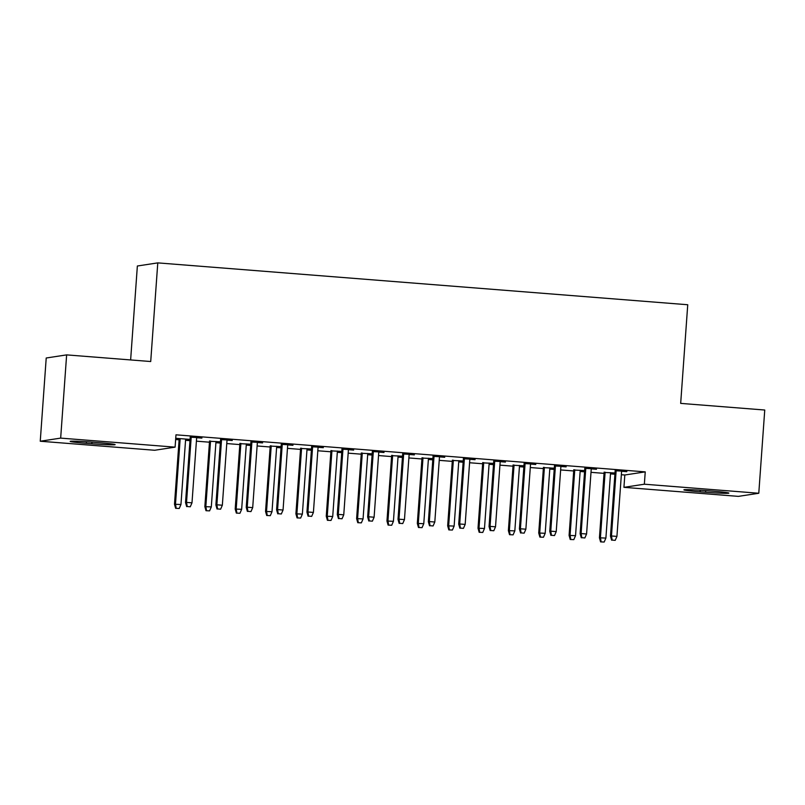 <?xml version="1.0" encoding="UTF-8"?>
<svg xmlns="http://www.w3.org/2000/svg" width="805" height="805" viewBox="0 0 805 805"><rect width="100%" height="100%" fill="white"/><g stroke="black" fill="none" stroke-linecap="round" stroke-linejoin="round"><path stroke-width="1.21" d="M175.651 439.53L179.113 439.802M185.553 440.305L189.97 440.657M196.41 441.17L209.471 442.197M215.911 442.71L220.318 443.052M226.769 443.565L239.82 444.591M246.26 445.105L250.677 445.457M257.117 445.96L270.168 446.996M276.618 447.5L281.026 447.852M287.466 448.355L300.527 449.391M306.967 449.894L311.384 450.247M317.824 450.76L330.875 451.786M337.315 452.299L341.733 452.641M348.173 453.155L361.234 454.181M367.674 454.694L372.091 455.046M378.531 455.55L391.582 456.586M398.022 457.089L402.44 457.441M408.88 457.944L421.941 458.981M428.381 459.484L432.788 459.836M439.238 460.349L452.289 461.376M458.729 461.889L463.147 462.231M469.587 462.744L482.638 463.771M489.078 464.284L493.495 464.636M499.935 465.139L512.996 466.175M519.436 466.679L523.854 467.031M530.294 467.534L543.345 468.57M549.785 469.074L554.202 469.426M560.642 469.939L573.703 470.965M580.143 471.478L584.561 471.821M591.001 472.334L604.052 473.36M610.492 473.873L614.909 474.226M621.349 474.729L624.821 475L623.935 487.337L644.352 484.208L758.783 493.254L738.366 496.373L623.935 487.337M154.681 450.267L40.25 441.231L60.667 438.111L175.098 447.147L154.681 450.267M60.667 438.111L66.634 354.884L46.217 358.004L40.25 441.231M130.631 359.936L137.363 266.002L157.78 262.883L687.742 304.743L680.678 403.386L764.75 410.027L758.783 493.254M220.389 442.136L215.971 441.784M209.531 441.271L220.409 441.814M232.243 440.194L220.57 439.59M232.222 440.506L227.01 440.094M281.096 446.926L276.678 446.584M270.239 446.071L281.116 446.614M292.95 444.984L281.277 444.38M292.929 445.306L287.717 444.893M341.803 451.726L337.386 451.374M330.946 450.86L341.823 451.404M353.657 449.784L341.984 449.18M353.626 450.096L348.424 449.683M402.51 456.516L398.093 456.163M391.653 455.66L402.53 456.204M414.364 454.573L402.691 453.97M414.334 454.895L409.131 454.483M463.207 461.315L458.8 460.963M452.36 460.45L463.237 460.993M475.061 459.373L463.398 458.77M475.041 459.685L469.838 459.273M523.914 466.105L519.497 465.753M513.057 465.25L523.944 465.793M535.768 464.163L524.095 463.559M535.748 464.485L530.535 464.072M584.621 470.905L580.204 470.553M573.764 470.04L584.641 470.583M596.475 468.963L584.802 468.359M596.455 469.275L591.242 468.862M624.821 475L645.238 471.881L175.983 434.821L175.098 447.147M626.823 471.358L615.161 470.754M626.803 471.67L621.601 471.267M614.98 473.3L610.562 472.948M604.122 472.444L615 472.978M566.126 466.558L554.454 465.954M566.096 466.88L560.894 466.467M554.273 468.5L549.855 468.158M543.415 467.645L554.293 468.188M505.419 461.768L493.747 461.164M505.399 462.08L500.187 461.678M493.566 463.71L489.148 463.358M482.708 462.855L493.586 463.388M444.712 456.968L433.04 456.365M444.692 457.29L439.48 456.878M432.859 458.91L428.441 458.568M422.001 458.055L432.879 458.598M384.005 452.179L372.333 451.575M383.985 452.491L378.773 452.088M372.151 454.121L367.734 453.768M361.294 453.265L372.172 453.799M323.298 447.379L311.626 446.775M323.278 447.701L318.076 447.288M311.444 449.321L307.037 448.979M300.587 448.466L311.475 449.009M262.591 442.589L250.929 441.985M262.571 442.901L257.369 442.498M250.737 444.531L246.33 444.179M239.89 443.676L250.768 444.209M201.894 437.789L190.222 437.185M201.864 438.111L196.662 437.699M190.04 439.731L185.623 439.389M179.183 438.876L175.711 438.604M190.061 439.419L175.732 438.282M86.387 443.324A19.793 0.805 4.1 0 1 70.176 441.371A19.793 0.805 4.1 0 1 93.45 442.247L98.914 442.68A19.793 0.805 4.1 0 1 115.125 444.632A19.793 0.805 4.1 0 1 91.851 443.756L86.387 443.324L86.497 441.754M645.238 471.881L644.352 484.208M66.634 354.884L150.716 361.526L157.78 262.883M712.646 491.151A19.793 0.805 4.1 0 1 728.857 493.113A19.793 0.805 4.1 0 1 705.583 492.237L700.119 491.805A19.793 0.805 4.1 0 1 683.908 489.843A19.793 0.805 4.1 0 1 707.182 490.718L712.646 491.151M615.181 470.432L610.472 536.12L611.468 535.969L616.157 470.512M612.172 540.105L615.211 540.346L612.172 540.105L611.468 535.969L616.932 536.402L621.621 470.945M610.472 536.12L611.619 540.185M615.211 540.346L616.932 536.402M600.58 541.876L604.173 542.037L600.58 541.876L599.433 537.81L605.893 538.082L610.582 472.636M601.134 541.795L600.429 537.66L605.119 472.203M599.433 537.81L604.142 472.122M605.893 538.082L604.173 542.037M584.833 468.037L580.123 533.725L581.109 533.574L585.809 468.118M581.824 537.71L584.853 537.951L581.824 537.71L581.109 533.574L586.573 533.997L591.273 468.55M580.123 533.725L581.27 537.79M584.853 537.951L586.573 533.997M554.474 465.642L549.765 531.32L550.761 531.169L555.45 465.723M551.465 535.305L554.504 535.546L551.465 535.305L550.761 531.169L556.225 531.602L560.914 466.145M549.765 531.32L550.912 535.395M554.504 535.546L556.225 531.602M570.232 539.481L573.814 539.632L570.232 539.481L569.085 535.406L575.535 535.687L580.234 470.231M570.785 539.39L570.071 535.255L574.77 469.798M569.085 535.406L573.794 469.728M575.535 535.687L573.814 539.632M539.873 537.086L543.466 537.237L539.873 537.086L538.726 533.011L545.186 533.292L549.875 467.836M540.427 536.995L539.722 532.86L544.411 467.403M538.726 533.011L543.435 467.333M545.186 533.292L543.466 537.237M524.125 463.247L519.416 528.925L520.412 528.774L525.102 463.318M521.117 532.91L524.146 533.152L521.117 532.91L520.412 528.774L525.866 529.207L530.565 463.75M519.416 528.925L520.563 533.001M524.146 533.152L525.866 529.207M493.767 460.842L489.058 526.53L490.054 526.379L494.743 460.923M490.758 530.515L493.797 530.757L490.758 530.515L490.054 526.379L495.518 526.812L500.207 461.356M489.058 526.53L490.205 530.596M493.797 530.757L495.518 526.812M509.525 534.681L513.107 534.842L509.525 534.681L508.378 530.616L514.828 530.898L519.527 465.441M510.078 534.601L509.374 530.465L514.063 465.008M508.378 530.616L513.087 464.928M514.828 530.898L513.107 534.842M479.166 532.286L482.759 532.447L479.166 532.286L478.019 528.221L484.479 528.493L489.168 463.046M479.72 532.206L479.015 528.07L483.704 462.613M478.019 528.221L482.728 462.533M484.479 528.493L482.759 532.447M463.418 458.448L458.709 524.136L459.705 523.985L464.394 458.528M460.41 528.12L463.439 528.362L460.41 528.12L459.705 523.985L465.169 524.407L469.858 458.961M458.709 524.136L459.856 528.201M463.439 528.362L465.169 524.407M448.818 529.891L452.4 530.042L448.818 529.891L447.671 525.816L454.131 526.098L458.82 460.641M449.371 529.801L448.667 525.665L453.356 460.208M447.671 525.816L452.38 460.138M454.131 526.098L452.4 530.042M433.06 456.053L428.361 521.731L429.347 521.58L434.046 456.133M430.051 525.715L433.09 525.957L430.051 525.715L429.347 521.58L434.811 522.012L439.5 456.556M428.361 521.731L429.508 525.806M433.09 525.957L434.811 522.012M418.469 527.496L422.051 527.647L418.469 527.496L417.322 523.421L423.772 523.703L428.461 458.246M419.013 527.406L418.308 523.27L423.007 457.814M417.322 523.421L422.021 457.743M423.772 523.703L422.051 527.647M402.711 453.658L398.002 519.336L398.998 519.185L403.687 453.728M399.703 523.32L402.742 523.562L399.703 523.32L398.998 519.185L404.462 519.617L409.151 454.161M398.002 519.336L399.149 523.411M402.742 523.562L404.462 519.617M388.111 525.091L391.703 525.252L388.111 525.091L386.964 521.026L393.424 521.308L398.113 455.851M388.664 525.011L387.96 520.875L392.649 455.419M386.964 521.026L391.673 455.338M393.424 521.308L391.703 525.252M372.363 451.253L367.654 516.941L368.64 516.79L373.339 451.333M369.354 520.926L372.383 521.167L369.354 520.926L368.64 516.79L374.104 517.223L378.803 451.766M367.654 516.941L368.801 521.006M372.383 521.167L374.104 517.223M357.762 522.697L361.344 522.858L357.762 522.697L356.615 518.631L363.065 518.903L367.764 453.457M358.316 522.616L357.601 518.48L362.3 453.024M356.615 518.631L361.324 452.943M363.065 518.903L361.344 522.858M342.004 448.858L337.295 514.546L338.291 514.395L342.98 448.938M338.996 518.531L342.034 518.772L338.996 518.531L338.291 514.395L343.755 514.818L348.444 449.371M337.295 514.546L338.442 518.611M342.034 518.772L343.755 514.818M327.404 520.302L330.996 520.453L327.404 520.302L326.256 516.226L332.717 516.508L337.406 451.052M327.957 520.211L327.253 516.075L331.942 450.619M326.256 516.226L330.966 450.548M332.717 516.508L330.996 520.453M311.656 446.463L306.947 512.141L307.943 511.99L312.632 446.544M308.647 516.126L311.676 516.367L308.647 516.126L307.943 511.99L313.407 512.423L318.096 446.966M306.947 512.141L308.094 516.216M311.676 516.367L313.407 512.423M297.055 517.907L300.637 518.058L297.055 517.907L295.908 513.832L302.368 514.113L307.057 448.657M297.608 517.816L296.904 513.681L301.593 448.224M295.908 513.832L300.617 448.154M302.368 514.113L300.637 518.058M281.297 444.068L276.588 509.746L277.584 509.595L282.273 444.139M278.288 513.731L281.327 513.972L278.288 513.731L277.584 509.595L283.048 510.028L287.737 444.571M276.588 509.746L277.735 513.821M281.327 513.972L283.048 510.028M266.697 515.502L270.289 515.663L266.697 515.502L265.549 511.437L272.01 511.718L276.699 446.262M267.25 515.421L266.546 511.286L271.235 445.829M265.549 511.437L270.259 445.749M272.01 511.718L270.289 515.663M250.949 441.663L246.239 507.351L247.236 507.2L251.925 441.744M247.94 511.336L250.979 511.578L247.94 511.336L247.236 507.2L252.7 507.633L257.389 442.176M246.239 507.351L247.387 511.417M250.979 511.578L252.7 507.633M236.348 513.107L239.94 513.268L236.348 513.107L235.201 509.042L241.661 509.313L246.35 443.867M236.901 513.027L236.197 508.891L240.886 443.434M235.201 509.042L239.91 443.354M241.661 509.313L239.94 513.268M220.59 439.268L215.891 504.956L216.877 504.805L221.576 439.349M217.581 508.941L220.62 509.183L217.581 508.941L216.877 504.805L222.341 505.228L227.04 439.782M215.891 504.956L217.038 509.022M220.62 509.183L222.341 505.228M206 510.712L209.582 510.863L206 510.712L204.852 506.637L211.302 506.919L216.002 441.462M206.543 510.622L205.839 506.486L210.538 441.039M204.852 506.637L209.552 440.959M211.302 506.919L209.582 510.863M190.242 436.874L185.532 502.551L186.529 502.401L191.218 436.954M187.233 506.536L190.272 506.778L187.233 506.536L186.529 502.401L191.993 502.833L196.682 437.377M185.532 502.551L186.68 506.627M190.272 506.778L191.993 502.833M175.641 508.317L179.233 508.468L175.641 508.317L174.494 504.242L180.954 504.524L185.643 439.067M176.194 508.227L175.49 504.091L180.179 438.634M174.494 504.242L179.203 438.564M180.954 504.524L179.233 508.468M705.583 492.237L705.703 490.607M700.119 491.805L700.229 490.225M91.851 443.756L91.971 442.136"/></g></svg>
